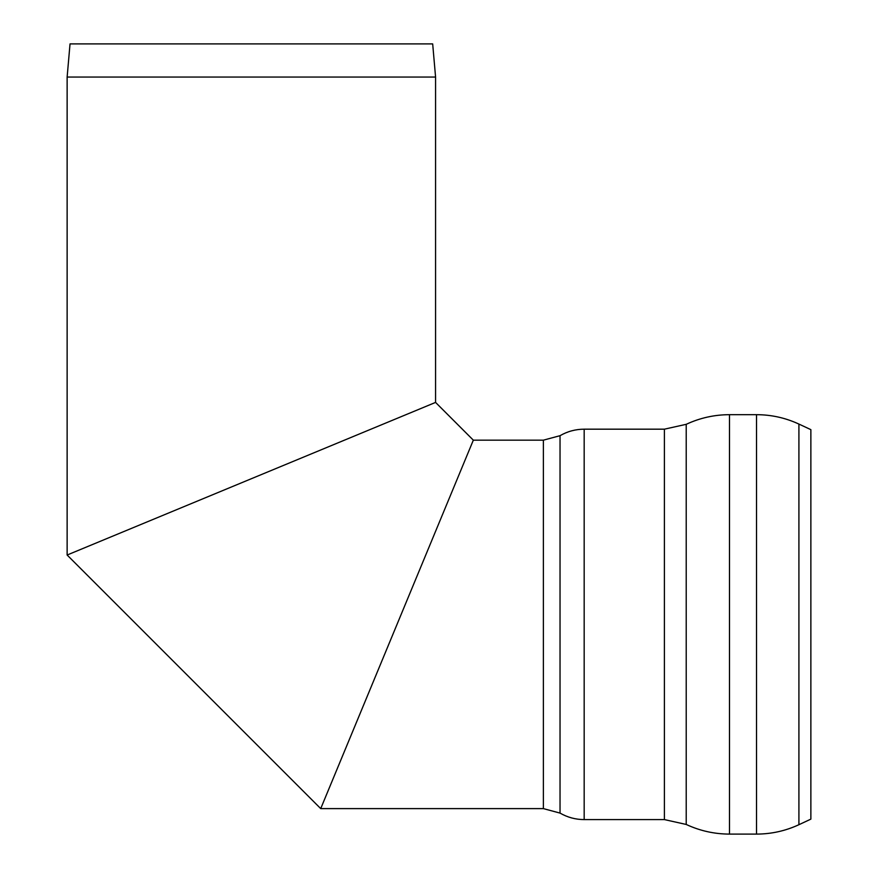 <?xml version="1.0" encoding="UTF-8"?>
<svg xmlns="http://www.w3.org/2000/svg" width="878" height="878" viewBox="0 0 878 878"><rect width="100%" height="100%" fill="white"/><g stroke="black" fill="none" stroke-linecap="round" stroke-linejoin="round"><path stroke-width="1.32" d="M435.576 77.055L432.678 43.9L70.031 43.9L67.134 77.055L435.576 77.055L435.576 402.409L67.134 555.028L435.576 402.409L67.134 555.028L320.722 808.616L473.33 440.163L322.775 803.633M67.134 77.055L67.134 555.028M72.106 552.964L430.604 404.473M584.177 819.591L664.394 819.591L664.394 429.177L584.177 429.177L584.177 819.591C575.551 819.558 567.506 817.385 560.032 813.094L560.032 435.686C567.506 431.383 575.551 429.221 584.177 429.177M729.497 834.1L756.529 834.1L756.529 414.679L729.497 414.679L729.497 834.1C714.363 834.056 699.942 830.84 686.212 824.453L686.212 424.315C699.942 417.928 714.363 414.712 729.497 414.679M798.914 824.705L810.866 819.13L810.866 429.649L798.914 424.074L798.914 824.705C785.47 830.928 771.334 834.056 756.529 834.1M543.383 440.163L473.33 440.163L320.722 808.616L543.383 808.616L543.383 440.163L560.032 435.686M543.383 808.616L560.032 813.094M664.394 819.591L686.212 824.453M664.394 429.177L686.212 424.315M756.529 414.679C771.334 414.712 785.47 417.851 798.914 424.074M473.33 440.163L435.576 402.409"/></g></svg>
